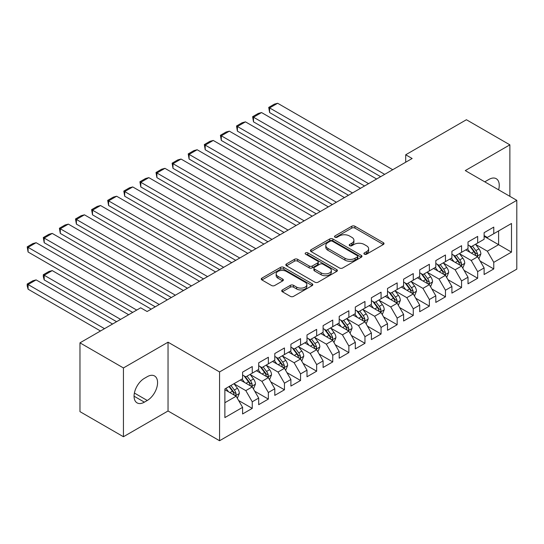 <?xml version="1.0" encoding="UTF-8"?>
<svg xmlns="http://www.w3.org/2000/svg" width="544" height="544" viewBox="0 0 544 544"><rect width="100%" height="100%" fill="white"/><g stroke="black" fill="none" stroke-linecap="round" stroke-linejoin="round"><path stroke-width="0.82" d="M364.364 254.184A1.564 0.904 0 0 0 366.574 254.184L383.37 244.494A2.237 1.292 0 0 0 384.023 243.583A2.237 1.292 0 0 0 383.37 242.665L354.919 226.243A2.237 1.292 0 0 0 351.757 226.243L334.968 235.94A1.564 0.904 0 0 0 334.506 236.579A1.564 0.904 0 0 0 334.968 237.218A1.564 0.904 0 0 0 337.178 237.218L339.354 235.96A7.154 4.128 0 0 1 349.466 235.96L351.839 237.327A7.154 4.128 0 0 1 353.933 240.251A7.154 4.128 0 0 1 351.839 243.168L349.663 244.426A1.564 0.904 0 0 0 349.207 245.065A1.564 0.904 0 0 0 349.663 245.704A1.564 0.904 0 0 0 351.88 245.704L354.049 244.446A7.154 4.128 0 0 1 364.167 244.446L366.534 245.813A7.154 4.128 0 0 1 368.635 248.737A7.154 4.128 0 0 1 366.534 251.654L364.364 252.912A1.564 0.904 0 0 0 363.902 253.552A1.564 0.904 0 0 0 364.364 254.184L364.364 252.912M282.377 289.932A2.237 1.292 0 0 0 281.724 290.843A2.237 1.292 0 0 0 282.377 291.761L290.36 296.364A2.237 1.292 0 0 0 293.522 296.364L312.168 285.6A2.237 1.292 0 0 0 312.82 284.689A2.237 1.292 0 0 0 312.168 283.778L283.716 267.349A2.237 1.292 0 0 0 280.561 267.349L261.909 278.12A2.237 1.292 0 0 0 261.256 279.031A2.237 1.292 0 0 0 261.909 279.942L271.551 285.505A2.237 1.292 0 0 0 274.713 285.505L282.69 280.901A2.237 1.292 0 0 0 283.349 279.99A2.237 1.292 0 0 0 282.69 279.072L277.909 276.318A5.977 3.454 0 0 1 276.162 273.877A5.977 3.454 0 0 1 279.854 270.688A5.977 3.454 0 0 1 286.368 271.436L305.096 282.248A5.977 3.454 0 0 1 306.85 284.689A5.977 3.454 0 0 1 303.158 287.878A5.977 3.454 0 0 1 296.643 287.13L293.522 285.328A2.237 1.292 0 0 0 290.36 285.328L282.377 289.932L282.377 291.761M123.44 367.948L123.44 436.737L168.042 410.985L168.042 342.196L123.44 367.948L79.968 342.842L140.665 307.802L147.111 311.515L412.141 158.501L405.702 154.782L405.702 162.221M168.042 342.196L219.565 371.94L516.8 200.335L516.8 269.13L219.565 440.735L219.565 371.94M509.878 196.336L509.878 144.84L465.276 170.585L516.8 200.335M509.878 144.84L466.405 119.734L405.702 154.782M339.51 267.988A2.237 1.292 0 0 0 342.672 267.988L361.318 257.224A2.237 1.292 0 0 0 361.978 256.306A2.237 1.292 0 0 0 361.318 255.394L332.874 238.972A2.237 1.292 0 0 0 329.712 238.972L311.059 249.737A2.237 1.292 0 0 0 310.406 250.648A2.237 1.292 0 0 0 311.059 251.566L339.51 267.988M306.231 254.524A1.564 0.904 0 0 1 307.822 254.748L307.822 252.885L336.743 269.586A2.237 1.292 0 0 1 337.402 270.497A2.237 1.292 0 0 1 336.743 271.408L318.097 282.18A2.237 1.292 0 0 1 314.935 282.18L286.484 265.751L286.484 263.928A2.237 1.292 0 0 0 285.831 264.84A2.237 1.292 0 0 0 286.484 265.751M286.484 263.928L294.467 259.318A2.237 1.292 0 0 1 297.629 259.318L309.169 265.982A2.237 1.292 0 0 0 312.324 265.982L317.621 262.922A2.237 1.292 0 0 0 318.274 262.011A2.237 1.292 0 0 0 317.621 261.1L305.612 254.164A1.564 0.904 0 0 1 305.15 253.524A1.564 0.904 0 0 1 306.116 252.688A1.564 0.904 0 0 1 307.822 252.885M484.112 236.314L498.603 244.678L498.603 230.921L511.489 223.482L493.775 233.709L493.775 227.106L484.112 232.689L484.112 239.285L477.673 243.005L477.673 236.402L468.01 241.985L468.01 248.581L461.57 252.3L461.57 245.698L451.908 251.28L451.908 257.876L445.468 261.596L445.468 255L435.812 260.576L435.812 267.172L429.366 270.892L429.366 264.296L419.71 269.872L419.71 276.474L413.27 280.187L413.27 273.591L403.607 279.167L403.607 285.77L397.168 289.483L397.168 282.887L387.505 288.463L387.505 295.066L381.065 298.785L381.065 292.182L371.402 297.758L371.402 304.361L364.963 308.081L364.963 301.478L355.3 307.054L355.3 313.657L348.86 317.376L348.86 310.774L339.198 316.35L339.198 322.952L332.758 326.672L332.758 320.069L323.095 325.645L323.095 332.248L316.656 335.968L316.656 329.365L307 334.941L307 341.544L300.553 345.263L300.553 338.66L290.897 344.243L290.897 350.839L284.458 354.559L284.458 347.956L274.795 353.539L274.795 360.135L268.355 363.854L268.355 357.252L258.692 362.834L258.692 369.43L252.253 373.15L252.253 366.554L242.59 372.13L242.59 378.726L224.876 388.953L224.876 417.588L242.59 407.361L236.15 396.209L224.876 389.701M511.489 223.482L511.489 252.117L493.775 262.344L487.336 251.185L475.66 244.446M480.168 261.086L493.775 268.94L493.775 262.344M493.775 268.94L484.112 274.523L484.112 267.92L477.673 271.64L471.233 260.481L459.558 253.742M464.066 270.382L477.673 278.236L477.673 271.64M477.673 278.236L468.01 283.818L468.01 277.216L461.57 280.935L455.131 269.776L443.455 263.038M447.964 279.677L461.57 287.531L461.57 280.935M461.57 287.531L451.908 293.114L451.908 286.511L445.468 290.231L439.028 279.072L427.353 272.333M431.861 288.973L445.468 296.834L445.468 290.231M445.468 296.834L435.812 302.41L435.812 295.807L429.366 299.526L422.926 288.368L411.257 281.629M415.766 298.268L429.366 306.129L429.366 299.526M429.366 306.129L419.71 311.705L419.71 305.102L413.27 308.822L406.824 297.67L395.155 290.924M399.663 307.564L413.27 315.425L413.27 308.822M413.27 315.425L403.607 321.001L403.607 314.398L397.168 318.118L390.728 306.966L379.052 300.22M383.561 316.866L397.168 324.72L397.168 318.118M397.168 324.72L387.505 330.296L387.505 323.694L381.065 327.413L374.626 316.261L362.95 309.522M367.458 326.162L381.065 334.016L381.065 327.413M381.065 334.016L371.402 339.592L371.402 332.989L364.963 336.709L358.523 325.557L346.848 318.818M351.356 335.458L364.963 343.312L364.963 336.709M364.963 343.312L355.3 348.888L355.3 342.292L348.86 346.004L342.421 334.852L330.745 328.114M335.254 344.753L348.86 352.607L348.86 346.004M348.86 352.607L339.198 358.183L339.198 351.587L332.758 355.3L326.318 344.148L314.643 337.409M319.151 354.049L332.758 361.903L332.758 355.3M332.758 361.903L323.095 367.479L323.095 360.883L316.656 364.602L310.216 353.444L298.54 346.705M303.049 363.344L316.656 371.198L316.656 364.602M316.656 371.198L307 376.774L307 370.178L300.553 373.898L294.114 362.739L282.445 356M286.953 372.64L300.553 380.494L300.553 373.898M300.553 380.494L290.897 386.07L290.897 379.474L284.458 383.194L278.011 372.035L266.342 365.296M270.851 381.936L284.458 389.79L284.458 383.194M284.458 389.79L274.795 395.372L274.795 388.77L268.355 392.489L261.916 381.33L250.24 374.592M254.748 391.231L268.355 399.085L268.355 392.489M268.355 399.085L258.692 404.668L258.692 398.065L252.253 401.785L245.813 390.626L234.138 383.887M238.646 400.527L252.253 408.381L252.253 401.785M252.253 408.381L242.59 413.964L242.59 407.361M242.59 375.013L245.813 376.87L252.253 373.15M224.876 402.716L236.15 396.209M258.692 365.718L261.916 367.574L268.355 363.854M245.813 390.626L252.253 386.906L240.339 380.032M258.692 398.065L252.253 386.906M274.795 356.415L278.011 358.278L284.458 354.559M261.916 381.33L268.355 377.611L256.435 370.736M274.795 388.77L268.355 377.611M290.897 347.12L294.114 348.983L300.553 345.263M278.011 372.035L284.458 368.315L272.537 361.44M290.897 379.474L284.458 368.315M307 337.824L310.216 339.687L316.656 335.968M294.114 362.739L300.553 359.02L288.64 352.145M307 370.178L300.553 359.02M323.095 328.528L326.318 330.392L332.758 326.672M310.216 353.444L316.656 349.724L304.742 342.842M323.095 360.883L316.656 349.724M339.198 319.233L342.421 321.096L348.86 317.376M326.318 344.148L332.758 340.428L320.844 333.547M339.198 351.587L332.758 340.428M355.3 309.937L358.523 311.794L364.963 308.081M342.421 334.852L348.86 331.133L336.947 324.251M355.3 342.292L348.86 331.133M371.402 300.642L374.626 302.498L381.065 298.785M358.523 325.557L364.963 321.837L353.049 314.956M371.402 332.989L364.963 321.837M387.505 291.346L390.728 293.202L397.168 289.483M374.626 316.261L381.065 312.542L369.152 305.66M387.505 323.694L381.065 312.542M403.607 282.05L406.824 283.907L413.27 280.187M390.728 306.966L397.168 303.246L385.247 296.364M403.607 314.398L397.168 303.246M419.71 272.755L422.926 274.611L429.366 270.892M406.824 297.67L413.27 293.95L401.35 287.069M419.71 305.102L413.27 293.95M435.812 263.459L439.028 265.316L445.468 261.596M422.926 288.368L429.366 284.655L417.452 277.773M435.812 295.807L429.366 284.655M451.908 254.164L455.131 256.02L461.57 252.3M439.028 279.072L445.468 275.359L433.554 268.478M451.908 286.511L445.468 275.359M468.01 244.861L471.233 246.724L477.673 243.005M455.131 269.776L461.57 266.057L449.657 259.182M468.01 277.216L461.57 266.057M484.112 235.566L487.336 237.429L493.775 233.709M471.233 260.481L477.673 256.761L465.759 249.886M484.112 267.92L477.673 256.761M79.968 342.842L79.968 411.638L123.44 436.737M168.042 410.985L219.565 440.735M487.336 251.185L498.603 244.678L511.489 252.117M498.617 189.836A14.572 8.412 120 0 0 496.23 178.697A14.572 8.412 120 0 0 488.947 179.418L486.044 181.091A14.572 8.412 120 0 0 484.833 181.88M144.371 378.359A14.572 8.412 120 0 0 134.851 391.197A14.572 8.412 120 0 0 137.081 402.88A14.572 8.412 120 0 0 144.371 402.159L147.268 400.479A14.572 8.412 120 0 0 156.788 387.641A14.572 8.412 120 0 0 154.557 375.965A14.572 8.412 120 0 0 147.268 376.686L144.371 378.359M364.99 254.408L366.534 253.518A7.154 4.128 0 0 0 368.635 250.594L368.635 248.737M353.933 240.251L353.933 242.107A7.154 4.128 0 0 1 351.839 245.031L350.288 245.922M383.336 244.508L354.919 228.099A2.237 1.292 0 0 0 351.757 228.099L335.594 237.436M361.291 257.237L332.874 240.829A2.237 1.292 0 0 0 329.712 240.829L311.093 251.58M357.367 256.945A1.564 0.904 0 0 0 357.83 256.306A1.564 0.904 0 0 0 357.367 255.673L332.398 241.25A1.564 0.904 0 0 0 330.188 241.25L327.896 242.576A7.154 4.128 0 0 0 325.802 245.494A7.154 4.128 0 0 0 327.896 248.418L344.964 258.271A7.154 4.128 0 0 0 355.076 258.271L357.367 256.945L357.367 258.808A1.564 0.904 0 0 0 357.83 258.169L357.83 256.306M325.802 245.494L325.802 247.357A7.154 4.128 0 0 0 327.896 250.274L327.896 248.418M357.367 258.808L355.076 260.127A7.154 4.128 0 0 1 344.964 260.127L327.896 250.274M286.518 265.771L294.467 261.181L294.467 259.318M318.274 262.011L318.274 263.874A2.237 1.292 0 0 1 317.621 264.785L312.324 267.838A2.237 1.292 0 0 1 309.169 267.838L297.629 261.181A2.237 1.292 0 0 0 294.467 261.181M307.822 254.748L336.716 271.429M321.137 272.891A5.977 3.454 0 0 0 327.651 273.639A5.977 3.454 0 0 0 331.344 270.45A5.977 3.454 0 0 0 329.596 268.008L322.993 264.2A2.237 1.292 0 0 0 319.831 264.2L314.541 267.26A2.237 1.292 0 0 0 313.881 268.172A2.237 1.292 0 0 0 314.541 269.083L321.137 272.891L321.137 274.754A5.977 3.454 0 0 0 327.651 275.502A5.977 3.454 0 0 0 331.344 272.313L331.344 270.45M313.881 268.172L313.881 270.028A2.237 1.292 0 0 0 314.541 270.939L314.541 269.083M321.137 274.754L314.541 270.939M306.85 284.689L306.85 286.545A5.977 3.454 0 0 1 303.158 289.734A5.977 3.454 0 0 1 296.643 288.986L293.522 287.184A2.237 1.292 0 0 0 290.36 287.184L282.404 291.774M276.162 273.877L276.162 275.733A5.977 3.454 0 0 0 277.909 278.174L277.909 276.318M282.69 279.072L282.69 280.901L277.909 278.174M312.168 283.778L312.168 285.6L283.716 269.212A2.237 1.292 0 0 0 280.561 269.212L261.936 279.956M478.863 258.828L480.862 253.953A6.032 3.482 -120 0 0 478.938 248.819L475.517 244.249M470.064 252.368L467.466 248.9M269.606 149.743L348.459 195.269L237.408 131.152L236.518 125.997L242.155 122.74L245.46 121.856L237.408 126.507L237.408 131.152M466.249 250.165L465.95 249.771M476.537 256.108L477.469 255.265L477.605 254.211A6.032 3.482 -120 0 0 475.878 250.587L472.457 246.017M470.506 246.303L474.728 251.94A3.074 1.775 60 0 1 475.286 252.878L477.605 254.211M469.445 245.691L473.946 251.702A6.032 3.482 60 0 1 475.674 255.326L475.796 255.68M384.69 174.352L269.606 107.916L269.606 112.56L380.664 176.678M392.734 169.708L277.658 103.265L269.606 107.916L268.722 107.399L274.36 104.149L277.658 103.265M269.606 112.56L268.722 107.399M462.76 268.124L464.76 263.255A6.032 3.482 -120 0 0 462.835 258.114L459.415 253.545M453.961 261.664L451.364 258.196M253.504 159.045L332.357 204.564L221.306 140.447L220.422 135.293L226.052 132.036L229.357 131.152L221.306 135.803L221.306 140.447M450.146 259.461L449.847 259.066M460.435 265.404L461.366 264.561L461.502 263.507A6.032 3.482 -120 0 0 459.775 259.882L456.355 255.313M454.403 255.598L458.626 261.236A3.074 1.775 60 0 1 459.184 262.174L461.502 263.507M453.342 254.986L457.844 260.998A6.032 3.482 60 0 1 459.571 264.622L459.694 264.976M446.665 277.42L448.657 272.551A6.032 3.482 -120 0 0 446.733 267.41L443.312 262.84M437.859 270.96L435.261 267.492M237.408 168.341L316.254 213.86L205.204 149.743L204.32 144.588L209.95 141.331L213.255 140.447L205.204 145.098L205.204 149.743M434.044 268.756L433.752 268.362M444.332 274.7L445.271 273.856L445.4 272.802A6.032 3.482 -120 0 0 443.673 269.178L440.252 264.608M438.301 264.894L442.524 270.531A3.074 1.775 60 0 1 443.081 271.47L445.4 272.802M437.24 264.282L441.742 270.293A6.032 3.482 60 0 1 443.469 273.918L443.591 274.271M368.587 183.648L253.504 117.212L253.504 121.856L364.562 185.973M376.638 179.003L261.555 112.56L253.504 117.212L252.62 116.695L258.257 113.444L261.555 112.56M253.504 121.856L252.62 116.695M352.485 192.943L236.518 125.997M360.536 188.299L245.46 121.856M430.562 286.715L432.555 281.846A6.032 3.482 -120 0 0 430.63 276.706L427.21 272.143M421.756 280.262L419.159 276.787M221.306 177.636L300.152 223.156L189.101 159.045L188.217 153.884L193.854 150.627L197.152 149.743L189.101 154.394L189.101 159.045M417.942 278.059L417.649 277.658M428.23 283.995L429.168 283.152L429.298 282.105A6.032 3.482 -120 0 0 427.57 278.474L424.15 273.904M422.198 274.19L426.421 279.827A3.074 1.775 60 0 1 426.979 280.765L429.298 282.105M421.138 273.578L425.639 279.589A6.032 3.482 60 0 1 427.366 283.22L427.489 283.567M414.46 296.011L416.452 291.142A6.032 3.482 -120 0 0 414.528 286.001L411.108 281.438M405.661 289.558L403.056 286.083M205.204 186.932L284.05 232.451L172.999 168.341L172.115 163.18L177.752 159.922L181.05 159.045L172.999 163.69L172.999 168.341M401.839 287.354L401.547 286.96M412.128 293.291L413.066 292.448L413.195 291.4A6.032 3.482 -120 0 0 411.468 287.769L408.048 283.2M406.096 283.485L410.319 289.129A3.074 1.775 60 0 1 410.883 290.061L413.195 291.4M405.035 282.873L409.537 288.884A6.032 3.482 60 0 1 411.264 292.516L411.386 292.862M336.382 202.239L220.422 135.293M344.434 197.594L229.357 131.152M320.28 211.534L204.32 144.588M328.331 206.89L213.255 140.447M398.358 305.306L400.35 300.438A6.032 3.482 -120 0 0 398.426 295.297L395.005 290.734M389.558 298.853L386.954 295.378M189.101 196.228L267.947 241.747L156.896 177.636L156.012 172.475L161.65 169.225L164.948 168.341L156.896 172.985L156.896 177.636M385.737 296.65L385.444 296.256M396.025 302.586L396.964 301.75L397.093 300.696A6.032 3.482 -120 0 0 395.366 297.065L391.945 292.495M389.994 292.781L394.216 298.425A3.074 1.775 60 0 1 394.781 299.356L397.093 300.696M388.933 292.169L393.434 298.18A6.032 3.482 60 0 1 395.162 301.811L395.284 302.158M304.178 220.837L188.217 153.884M312.229 216.186L197.152 149.743M382.255 314.602L384.254 309.733A6.032 3.482 -120 0 0 382.323 304.592L378.903 300.03M373.456 308.149L370.852 304.674M172.999 205.523L251.852 251.049L140.794 186.932L139.91 181.771L145.547 178.52L148.845 177.636L140.794 182.281L140.794 186.932M369.641 305.946L369.342 305.551M379.93 311.882L380.861 311.046L380.99 309.992A6.032 3.482 -120 0 0 379.263 306.36L375.843 301.798M373.891 302.076L378.121 307.72A3.074 1.775 60 0 1 378.678 308.652L380.99 309.992M372.83 301.464L377.332 307.476A6.032 3.482 60 0 1 379.059 311.107L379.182 311.454M288.075 230.132L172.115 163.18M296.126 225.481L181.05 159.045M366.153 323.898L368.152 319.029A6.032 3.482 -120 0 0 366.221 313.888L362.8 309.325M357.354 317.444L354.756 313.97M156.896 214.819L235.749 260.345L124.692 196.228L123.808 191.066L129.445 187.816L132.743 186.932L124.692 191.576L124.692 196.228M353.539 315.241L353.24 314.847M363.827 321.178L364.759 320.341L364.895 319.287A6.032 3.482 -120 0 0 363.168 315.656L359.747 311.093M357.789 311.372L362.018 317.016A3.074 1.775 60 0 1 362.576 317.948L364.895 319.287M356.728 310.76L361.23 316.771A6.032 3.482 60 0 1 362.957 320.402L363.079 320.749M350.05 333.2L352.05 328.324A6.032 3.482 -120 0 0 350.125 323.184L346.705 318.621M341.251 326.74L338.654 323.272M140.794 224.114L219.647 269.64L108.596 205.523L107.705 200.362L113.342 197.112L116.647 196.228L108.596 200.872L108.596 205.523M337.436 324.537L337.137 324.142M347.725 330.473L348.656 329.637L348.792 328.583A6.032 3.482 -120 0 0 347.065 324.952L343.645 320.389M341.693 320.674L345.916 326.312A3.074 1.775 60 0 1 346.474 327.243L348.792 328.583M340.626 320.056L345.134 326.067A6.032 3.482 60 0 1 346.861 329.698L346.984 330.045M333.948 342.496L335.947 337.62A6.032 3.482 -120 0 0 334.023 332.486L330.602 327.916M325.149 336.036L322.551 332.568M124.692 233.41L203.544 278.936L92.494 214.819L91.61 209.658L97.24 206.407L100.545 205.523L92.494 210.168L92.494 214.819M321.334 333.832L321.035 333.438M331.622 339.776L332.554 338.932L332.69 337.878A6.032 3.482 -120 0 0 330.963 334.247L327.542 329.684M325.591 329.97L329.814 335.607A3.074 1.775 60 0 1 330.371 336.539L332.69 337.878M324.53 329.358L329.032 335.362A6.032 3.482 60 0 1 330.759 338.994L330.881 339.34M317.852 351.791L319.845 346.916A6.032 3.482 -120 0 0 317.92 341.782L314.5 337.212M309.046 345.331L306.449 341.863M108.596 242.706L187.442 288.232L76.391 224.114L75.507 218.953L81.138 215.703L84.442 214.819L76.391 219.47L76.391 224.114M305.232 343.128L304.939 342.734M315.52 349.071L316.458 348.228L316.588 347.174A6.032 3.482 -120 0 0 314.86 343.543L311.44 338.98M309.488 339.266L313.711 344.903A3.074 1.775 60 0 1 314.269 345.834L316.588 347.174M308.428 338.654L312.929 344.658A6.032 3.482 60 0 1 314.656 348.289L314.779 348.643M301.75 361.087L303.742 356.211A6.032 3.482 -120 0 0 301.818 351.077L298.398 346.508M292.944 354.627L290.346 351.159M92.494 252.001L171.34 297.527L60.289 233.41L59.405 228.249L65.042 224.998L68.34 224.114L60.289 228.766L60.289 233.41M289.129 352.424L288.837 352.029M299.418 358.367L300.356 357.524L300.485 356.47A6.032 3.482 -120 0 0 298.758 352.838L295.338 348.276M293.386 348.561L297.609 354.198A3.074 1.775 60 0 1 298.166 355.13L300.485 356.47M292.325 347.949L296.827 353.954A6.032 3.482 60 0 1 298.554 357.585L298.676 357.938M285.648 370.382L287.64 365.507A6.032 3.482 -120 0 0 285.716 360.373L282.295 355.803M276.848 363.922L274.244 360.454M76.391 261.297L155.237 306.823L44.186 242.706L43.302 237.551L48.94 234.294L52.238 233.41L44.186 238.061L44.186 242.706M273.027 361.719L272.734 361.325M283.315 367.662L284.254 366.819L284.383 365.765A6.032 3.482 -120 0 0 282.656 362.141L279.235 357.571M277.284 357.857L281.506 363.494A3.074 1.775 60 0 1 282.064 364.432L284.383 365.765M276.223 357.245L280.724 363.256A6.032 3.482 60 0 1 282.452 366.88L282.574 367.234M269.545 379.678L271.538 374.802A6.032 3.482 -120 0 0 269.613 369.668L266.193 365.099M260.746 373.218L258.142 369.75M60.289 270.599L132.695 312.399L28.084 252.001L27.2 246.847L32.837 243.59L36.135 242.706L28.084 247.357L28.084 252.001M256.924 371.015L256.632 370.62M267.213 376.958L268.151 376.115L268.28 375.061A6.032 3.482 -120 0 0 266.553 371.436L263.133 366.867M261.181 367.152L265.404 372.79A3.074 1.775 60 0 1 265.968 373.728L268.28 375.061M260.12 366.54L264.622 372.552A6.032 3.482 60 0 1 266.349 376.176L266.472 376.53M253.443 388.974L255.442 384.105A6.032 3.482 -120 0 0 253.511 378.964L250.09 374.394M120.618 319.376L44.186 275.244L52.238 270.599L128.67 314.724M244.644 382.514L242.039 379.046M44.186 279.895L43.302 276.59L43.302 274.734L44.186 275.244L44.186 279.895L116.593 321.694M240.829 380.31L240.53 379.916M251.117 386.254L252.049 385.41L252.178 384.356A6.032 3.482 -120 0 0 250.451 380.732L247.03 376.162M245.079 376.448L249.308 382.085A3.074 1.775 60 0 1 249.866 383.024L252.178 384.356M244.018 375.836L248.52 381.847A6.032 3.482 60 0 1 250.247 385.472L250.369 385.825M43.302 274.734L48.94 271.476L52.238 270.599M237.34 398.269L239.34 393.4A6.032 3.482 -120 0 0 237.408 388.26L233.988 383.697M104.516 328.671L28.084 284.539L36.135 279.895L112.567 324.02M228.541 391.809L225.944 388.341M28.084 289.19L27.2 285.886L27.2 284.029L28.084 284.539L28.084 289.19L100.49 330.99M235.015 395.549L235.946 394.706L236.082 393.652A6.032 3.482 -120 0 0 234.355 390.028L230.935 385.458M229.418 386.335L233.206 391.381A3.074 1.775 60 0 1 233.764 392.319L236.082 393.652M228.997 386.573L232.417 391.143A6.032 3.482 60 0 1 234.144 394.774L234.267 395.121M27.2 284.029L32.837 280.779L36.135 279.895M271.973 239.428L156.012 172.475M280.024 234.777L164.948 168.341M255.877 248.724L139.91 181.771M263.922 244.072L148.845 177.636M239.775 258.019L123.808 191.066M247.826 253.368L132.743 186.932M223.672 267.315L107.705 200.362M231.724 262.664L116.647 196.228M207.57 276.61L91.61 209.658M215.621 271.959L100.545 205.523M191.468 285.906L75.507 218.953M199.519 281.262L84.442 214.819M175.365 295.202L59.405 228.249M183.416 290.557L68.34 224.114M159.263 304.497L43.302 237.551M167.314 299.853L52.238 233.41M136.721 310.073L27.2 246.847M151.212 309.148L36.135 242.706M366.534 253.518L366.534 251.654M349.663 245.704L349.663 244.426M351.839 245.031L351.839 243.168M334.968 237.218L334.968 235.94M351.757 228.099L351.757 226.243M354.919 228.099L354.919 226.243M383.37 244.494L383.37 242.665M311.059 251.566L311.059 249.737M329.712 240.829L329.712 238.972M332.874 240.829L332.874 238.972M361.318 257.224L361.318 255.394M344.964 260.127L344.964 258.271M355.076 260.127L355.076 258.271M297.629 261.181L297.629 259.318M309.169 267.838L309.169 265.982M312.324 267.838L312.324 265.982M317.621 264.785L317.621 262.922M336.743 271.408L336.743 269.586M290.36 287.184L290.36 285.328M293.522 287.184L293.522 285.328M296.643 288.986L296.643 287.13M261.909 279.942L261.909 278.12M280.561 269.212L280.561 267.349M283.716 269.212L283.716 267.349M134.069 396.209L144.371 402.159M134.395 393.047L147.268 400.479M476.918 256.326L480.821 254.075M475.878 250.587L478.938 248.819M471.424 253.157L473.946 251.702M460.816 265.622L464.719 263.371M459.775 259.882L462.835 258.114M455.321 262.453L457.844 260.998M444.713 274.917L448.616 272.666M443.673 269.178L446.733 267.41M439.219 271.748L441.742 270.293M428.611 284.213L432.514 281.962M427.57 278.474L430.63 276.706M423.116 281.044L425.639 279.589M412.508 293.508L416.412 291.258M411.468 287.769L414.528 286.001M407.014 290.34L409.537 288.884M396.406 302.811L400.316 300.553M395.366 297.065L398.426 295.297M390.912 299.635L393.434 298.18M380.31 312.106L384.214 309.849M379.263 306.36L382.323 304.592M374.816 308.931L377.332 307.476M364.208 321.402L368.111 319.144M363.168 315.656L366.221 313.888M358.714 318.226L361.23 316.771M348.106 330.698L352.009 328.44M347.065 324.952L350.125 323.184M342.611 327.522L345.134 326.067M332.003 339.993L335.906 337.736M330.963 334.247L334.023 332.486M326.509 336.818L329.032 335.362M315.901 349.289L319.804 347.031M314.86 343.543L317.92 341.782M310.406 346.113L312.929 344.658M299.798 358.584L303.702 356.327M298.758 352.838L301.818 351.077M294.304 355.416L296.827 353.954M283.696 367.88L287.599 365.629M282.656 362.141L285.716 360.373M278.202 364.711L280.724 363.256M267.594 377.176L271.504 374.925M266.553 371.436L269.613 369.668M262.099 374.007L264.622 372.552M251.498 386.471L255.401 384.22M250.451 380.732L253.511 378.964M246.004 383.302L248.52 381.847M235.396 395.767L239.299 393.516M234.355 390.028L237.408 388.26M229.901 392.598L232.417 391.143"/></g></svg>
